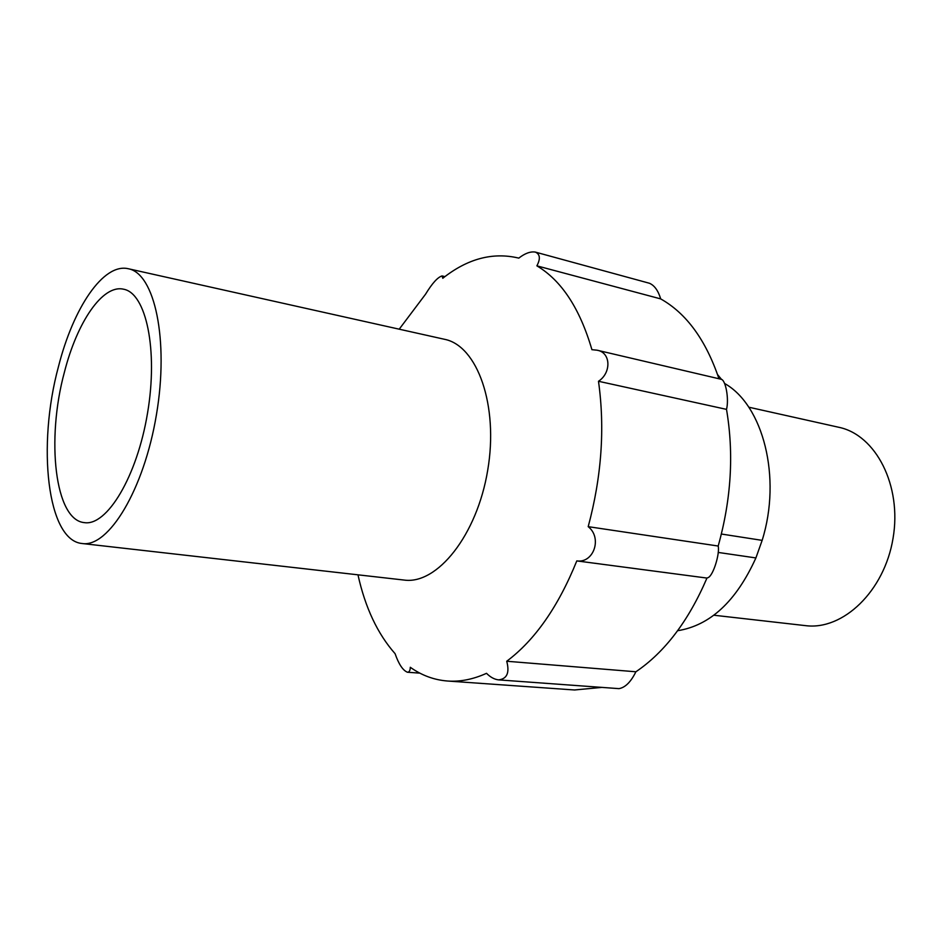 <?xml version="1.0" encoding="UTF-8"?>
<svg xmlns="http://www.w3.org/2000/svg" width="942" height="942" viewBox="0 0 942 942"><rect width="100%" height="100%" fill="white"/><g stroke="black" fill="none" stroke-linecap="round" stroke-linejoin="round"><path stroke-width="1.41" d="M706.959 578.07L576.798 560.902C593.719 563.446 602.503 537.87 588.197 526.66L718.193 546.03C719.935 553.637 713.353 575.291 708.219 577.552L706.959 578.07C688.543 620.919 664.852 652.158 635.897 671.776C630.881 681.949 625.241 687.566 618.976 688.637L498.565 679.877C507.032 678.935 509.752 672.718 506.725 661.249L635.897 671.776M357.972 574.82C365.202 607.555 377.565 633.836 395.075 653.666C398.76 664.216 402.87 670.41 407.427 672.235C409.252 672.199 410.206 670.551 410.288 667.277C421.651 675.379 434.062 679.971 447.521 681.019C460.155 681.937 473.155 679.359 486.519 673.318C490.358 677.192 494.373 679.382 498.565 679.877M721.607 379.508L717.58 374.598M724.586 383.476C762.985 404.883 781.942 477.358 762.149 540.367L721.395 534.032M677.639 630.716C710.174 625.488 736.267 601.231 755.896 557.935L762.149 540.367M748.76 407.191L838.769 427.279C875.754 434.804 902.142 485.507 893.04 538.353C884.385 591.293 842.89 630.587 805.469 625.629L713.848 615.22M64.409 372.184C77.091 322.152 102.596 284.272 123.532 289.206C146.069 293.044 158.315 349.765 147.517 413.22C137.002 476.734 106.905 526.342 84.356 522.622C54.895 520.149 46.04 439.608 64.409 372.184M58.439 366.709C73.288 307.869 103.396 262.736 128.312 268.741C154.618 273.345 169.16 339.827 156.431 414.715C144.008 489.663 108.554 547.749 82.189 543.522C47.182 540.602 36.985 445.707 58.439 366.709M128.312 268.741L444.518 339.297C477.288 345.608 498.801 405.354 487.697 470.317C476.982 535.35 437.135 584.805 404.106 580.06L82.189 543.522M535.339 252.091L649.427 283.259C654.431 285.391 658.187 290.607 660.695 298.897L536.881 265.844C540.602 258.779 540.096 254.199 535.339 252.091C530.476 251.314 524.953 253.327 518.795 258.12L518.512 258.049C492.713 251.961 467.467 258.709 442.775 278.279L442.081 275.924C437.736 277.172 432.213 283.271 425.537 294.222L399.208 329.194M576.798 560.902C558.265 606.719 534.903 640.171 506.725 661.249M598.488 381.274L726.506 409.37C729.202 399.278 725.681 379.19 720.842 379.202L596.992 350.188C611.04 352.343 611.488 372.879 598.488 381.274C605.047 428.221 601.62 476.687 588.197 526.66M596.992 350.188L591.917 349.682C579.86 308.458 561.514 280.516 536.881 265.844M660.695 298.897C686.4 313.356 705.829 339.98 718.97 378.766M726.506 409.37C734.03 453.714 731.263 499.26 718.193 546.03M601.867 687.401L574.467 689.98L447.521 681.019M755.896 557.935L718.204 552.436M419.861 673.141L407.427 672.235M444.907 276.63L442.081 275.924"/></g></svg>
